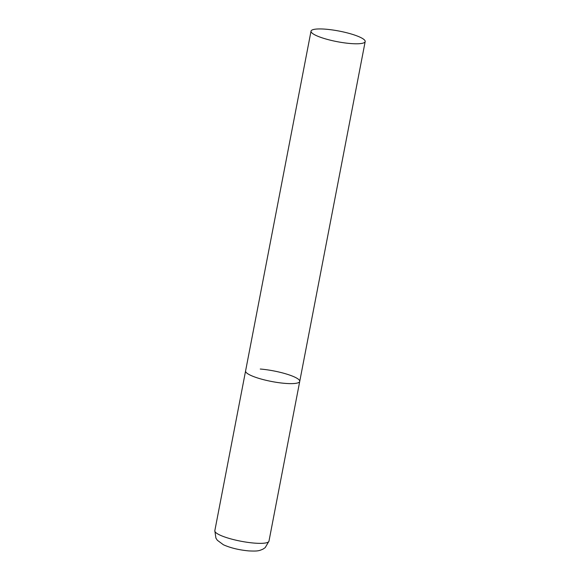 <?xml version="1.0" encoding="UTF-8"?>
<svg xmlns="http://www.w3.org/2000/svg" width="580" height="580" viewBox="0 0 580 580"><rect width="100%" height="100%" fill="white"/><g stroke="black" fill="none" stroke-linecap="round" stroke-linejoin="round"><path stroke-width="0.87" d="M285.055 383.373A27.572 5.387 -169.1 0 1 245.587 370.99A27.572 5.387 10.9 0 0 248.573 374.26A27.572 5.387 10.9 0 0 278.538 382.64A27.572 5.387 10.9 0 0 299.73 381.415A27.572 5.387 -169.1 0 1 285.055 383.373M260.26 369.032A27.572 5.387 -169.1 0 1 299.73 381.415L268.975 541.14A27.572 5.387 -169.1 0 1 254.301 543.097A27.572 5.387 -169.1 0 1 214.825 530.714L215.912 538.11L217.348 540.277L223.394 544.758C230.456 547.919 238.887 549.963 248.682 550.899C257.621 551.326 258.926 550.92 263.081 549.086L265.219 547.6L268.975 541.14M362.188 38.302A27.572 5.387 10.9 0 0 332.217 29.921A27.572 5.387 10.9 0 0 311.025 31.146A27.572 5.387 10.9 0 0 314.012 34.416A27.572 5.387 10.9 0 0 343.983 42.804A27.572 5.387 10.9 0 0 365.175 41.572A27.572 5.387 10.9 0 0 362.188 38.302M311.025 31.146L214.825 530.714M299.73 381.415L365.175 41.572"/></g></svg>
